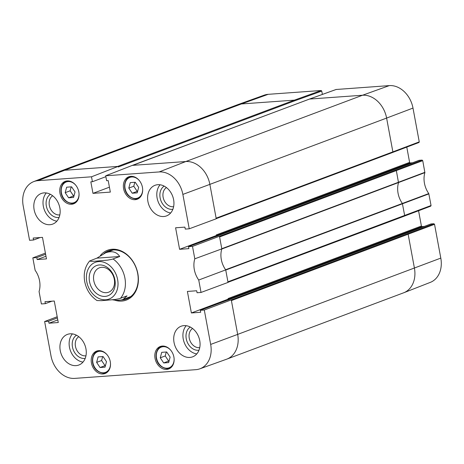 <?xml version="1.0" encoding="UTF-8"?>
<svg xmlns="http://www.w3.org/2000/svg" width="464" height="464" viewBox="0 0 464 464"><rect width="100%" height="100%" fill="white"/><g stroke="black" fill="none" stroke-linecap="round" stroke-linejoin="round"><path stroke-width="0.7" d="M135.233 182.259L138.666 187.386L137.199 192.862L132.234 193.221L128.801 188.094L130.268 182.613L135.233 182.259M134.827 182.288L133.771 186.232L137.205 191.359L137.611 191.33M128.801 188.094L133.771 186.232M132.234 193.221L137.205 191.359M166.686 351.973L170.126 357.1L168.652 362.581L163.688 362.941L160.254 357.814L161.721 352.333L166.686 351.973M166.28 352.008L165.225 355.946L168.658 361.073L169.064 361.044M160.254 357.814L165.225 355.946M163.688 362.941L168.658 361.073M204.293 310.027L200.32 310.317L430.94 223.955L433.933 223.741L204.293 310.027L210.668 344.427A24.511 19.007 69.4 0 1 199.816 368.834A24.511 19.007 69.4 0 1 195.82 369.675L74.692 378.392A24.511 19.007 69.4 0 1 51.005 355.917L44.631 321.517L57.194 316.761M164.181 186.116A12.528 9.709 -110.6 0 0 160.741 200.181A12.528 9.709 -110.6 0 0 172.231 209.345A12.528 9.709 -110.6 0 0 172.869 209.276M173.617 206.689A10.347 8.021 69.4 0 1 173.13 206.741A10.347 8.021 69.4 0 1 163.641 199.189A10.347 8.021 69.4 0 1 166.448 187.572M160.08 184.771A16.344 12.673 -110.6 0 0 158.108 201.602A16.344 12.673 -110.6 0 0 170.659 212.982M50.396 194.306A12.528 9.709 -110.6 0 0 46.951 208.365A12.528 9.709 -110.6 0 0 58.447 217.535A12.528 9.709 -110.6 0 0 59.079 217.459M59.833 214.873A10.347 8.021 69.4 0 1 59.34 214.931A10.347 8.021 69.4 0 1 49.857 207.379A10.347 8.021 69.4 0 1 52.664 195.762M46.29 192.96A16.344 12.673 -110.6 0 0 44.318 209.792A16.344 12.673 -110.6 0 0 56.875 221.171M76.514 335.228A12.528 9.709 -110.6 0 0 73.074 349.293A12.528 9.709 -110.6 0 0 84.564 358.463A12.528 9.709 -110.6 0 0 85.202 358.388M85.95 355.801A10.347 8.021 69.4 0 1 85.457 355.859A10.347 8.021 69.4 0 1 75.974 348.307A10.347 8.021 69.4 0 1 78.781 336.684M72.413 333.889A16.344 12.673 -110.6 0 0 70.441 350.72A16.344 12.673 -110.6 0 0 82.992 362.1M190.304 327.045A12.528 9.709 -110.6 0 0 186.859 341.104A12.528 9.709 -110.6 0 0 198.354 350.274A12.528 9.709 -110.6 0 0 198.986 350.204M199.74 347.611A10.347 8.021 69.4 0 1 199.247 347.669A10.347 8.021 69.4 0 1 189.764 340.118A10.347 8.021 69.4 0 1 192.566 328.5M186.197 325.699A16.344 12.673 -110.6 0 0 184.225 342.531A16.344 12.673 -110.6 0 0 196.782 353.91M183.935 325.624A16.344 12.673 69.4 0 1 199.323 338.83A16.344 12.673 69.4 0 1 192.63 356.833A16.344 12.673 69.4 0 1 175.021 345.982A16.344 12.673 69.4 0 1 181.146 326.227A16.344 12.673 69.4 0 1 183.935 325.624M157.818 184.695A16.344 12.673 69.4 0 1 173.2 197.902A16.344 12.673 69.4 0 1 166.506 215.911A16.344 12.673 69.4 0 1 148.903 205.053A16.344 12.673 69.4 0 1 155.028 185.298A16.344 12.673 69.4 0 1 157.818 184.695M44.034 192.885A16.344 12.673 69.4 0 1 59.415 206.091A16.344 12.673 69.4 0 1 52.722 224.095A16.344 12.673 69.4 0 1 35.113 213.243A16.344 12.673 69.4 0 1 41.238 193.488A16.344 12.673 69.4 0 1 44.034 192.885M70.151 333.807A16.344 12.673 69.4 0 1 85.533 347.014A16.344 12.673 69.4 0 1 78.839 365.023A16.344 12.673 69.4 0 1 61.236 354.171A16.344 12.673 69.4 0 1 67.361 334.416A16.344 12.673 69.4 0 1 70.151 333.807M67.234 180.925A11.989 9.292 69.4 0 1 78.515 190.611A11.989 9.292 69.4 0 1 73.602 203.818A11.989 9.292 69.4 0 1 60.691 195.854A11.989 9.292 69.4 0 1 65.186 181.372A11.989 9.292 69.4 0 1 67.234 180.925M130.854 176.343A11.989 9.292 69.4 0 1 142.135 186.029A11.989 9.292 69.4 0 1 137.228 199.236A11.989 9.292 69.4 0 1 124.317 191.278A11.989 9.292 69.4 0 1 128.806 176.79A11.989 9.292 69.4 0 1 130.854 176.343M162.307 346.063A11.989 9.292 69.4 0 1 173.594 355.749A11.989 9.292 69.4 0 1 168.681 368.955A11.989 9.292 69.4 0 1 155.771 360.998A11.989 9.292 69.4 0 1 160.26 346.509A11.989 9.292 69.4 0 1 162.307 346.063M98.687 350.645A11.989 9.292 69.4 0 1 109.968 360.331A11.989 9.292 69.4 0 1 105.061 373.532A11.989 9.292 69.4 0 1 92.15 365.574A11.989 9.292 69.4 0 1 96.64 351.091A11.989 9.292 69.4 0 1 98.687 350.645M104.017 253.477A25.682 19.911 69.4 0 1 108.466 250.908A25.682 19.911 69.4 0 1 112.851 249.951A25.682 19.911 69.4 0 1 137.025 270.703A25.682 19.911 69.4 0 1 126.504 299.007A25.682 19.911 69.4 0 1 121.092 299.999M114.48 300.092A26.622 20.636 -110.6 0 0 138.365 278.064A26.622 20.636 -110.6 0 0 112.131 249.249A26.622 20.636 -110.6 0 0 100.381 255.531M200.32 310.317L200.686 312.284L191.383 312.956L187.398 291.438L196.695 290.766L197.061 292.738L201.034 292.453L228.039 282.414L225.713 269.88L198.731 280.024L201.034 292.453M192.496 246.384L188.523 246.668L419.143 160.312L422.141 160.092L192.496 246.384L194.799 258.808A20.631 15.996 -110.6 0 0 198.731 280.024M188.523 246.668L188.889 248.64L179.591 249.307L175.601 227.789L184.898 227.122L185.264 229.094L189.237 228.804L216.241 218.77L209.867 184.37L182.862 194.41L189.237 228.804M309.36 99.128L132.327 165.381L105.705 175.781L159.175 171.935A24.511 19.007 69.4 0 1 182.862 194.41M105.705 175.781L106.616 180.699L108.205 180.589L110.339 192.102L92.968 193.355L90.834 181.836L92.423 181.72L91.512 176.801L118.134 166.402L118.25 167.011L294.994 100.711L321.761 91.083L321.158 90.509L268.18 94.325A24.511 19.007 -110.6 0 0 264.184 95.166L237.353 104.806A24.905 19.308 69.4 0 1 241.413 103.953L64.67 170.253L118.134 166.402M44.631 321.517L48.604 321.233L48.969 323.205L58.267 322.532L54.276 301.014L44.979 301.687L45.344 303.653L41.371 303.943L39.069 291.514A20.631 15.996 -110.6 0 0 35.136 270.297L32.834 257.874L36.807 257.59L37.172 259.556L46.47 258.889L42.479 237.371L33.182 238.038L33.547 240.01L29.574 240.294L23.2 205.9A24.511 19.007 69.4 0 1 33.669 181.633A24.511 19.007 69.4 0 1 38.042 180.647L91.512 176.801M228.091 298.538A0.621 0.481 -110.6 0 0 228.694 299.106L422.008 226.594A0.621 0.481 69.4 0 1 421.405 226.02L228.091 298.538L228.207 299.141L228.694 299.106M216.299 234.894A0.621 0.481 -110.6 0 0 216.897 235.463L410.211 162.951A0.621 0.481 69.4 0 1 409.608 162.377L216.299 234.894L216.41 235.497L216.897 235.463M231.298 299.993L237.672 334.393L210.668 344.427M219.501 236.35L221.821 248.884L194.799 258.808M406.783 147.117L409.608 162.377M179.591 249.307L216.41 235.497M410.211 162.951L412.508 162.783M33.547 240.01L40.13 237.539M32.834 257.874L45.402 253.118M36.807 257.59L45.617 254.284M37.172 259.556L45.982 256.256M92.423 181.72L105.873 176.68M92.968 193.355L109.429 187.178M48.604 321.233L57.414 317.927M48.969 323.205L57.78 319.899M221.821 248.884A20.236 15.689 -110.6 0 0 221.775 249.035A20.236 15.689 -110.6 0 0 225.614 269.741A20.236 15.689 -110.6 0 0 225.713 269.88M321.761 91.083L322.376 94.424M392.701 152.43L418.986 142.494L419.259 141.874L412.995 108.083A24.511 19.007 -110.6 0 0 389.308 85.608L336.133 89.488M404.498 216.073L430.783 206.138L431.056 205.517L428.765 193.563A20.631 15.996 69.4 0 1 424.885 172.631L422.739 160.666L422.141 160.092M418.574 210.76L421.405 226.02M422.008 226.594L424.299 226.426M407.549 233.728L408.152 234.303L414.416 268.093A24.905 19.308 69.4 0 1 403.779 292.749L430.331 282.367A24.511 19.007 -110.6 0 0 440.8 258.1L434.536 224.309L433.933 223.741M45.344 303.653L51.927 301.182M191.383 312.956L228.207 299.141M103.066 356.555L106.5 361.682L105.032 367.163L100.067 367.517L96.628 362.39L98.101 356.909L103.066 356.555M102.66 356.584L101.599 360.528L105.038 365.655L105.444 365.626M100.067 367.517L105.038 365.655M96.628 362.39L101.599 360.528M71.607 186.835L75.046 191.963L73.573 197.444L68.608 197.797L65.175 192.67L66.642 187.195L71.607 186.835M71.201 186.864L70.145 190.808L73.579 195.936L73.985 195.907M68.608 197.797L73.579 195.936M65.175 192.67L70.145 190.808M101.691 267.305A13.038 10.109 69.4 0 1 113.964 277.837A13.038 10.109 69.4 0 1 108.622 292.204A13.038 10.109 69.4 0 1 94.581 283.545A13.038 10.109 69.4 0 1 99.464 267.786A13.038 10.109 69.4 0 1 101.691 267.305M99.29 264.967A16.153 12.522 -110.6 0 0 92.667 289.339A16.153 12.522 -110.6 0 0 114.654 287.755A16.153 12.522 -110.6 0 0 99.29 264.967M96.901 258.146L105.606 252.81C111.94 250.589 116.644 251.824 119.724 256.505L112.027 259.318L107.665 260.124L94.378 261.255L90.799 261.342L89.674 260.954L96.901 258.146L119.724 256.505M89.674 260.954C84.976 266.591 83.323 273.47 84.715 281.59C86.391 289.797 90.486 296.119 96.999 300.556L101.68 300.655L114.968 299.524L119.329 298.717L127.026 295.904L123.099 299.448C120.431 300.423 116.922 300.55 112.572 299.819M142.663 189.196A11.055 8.567 69.4 0 1 135.749 198.499A11.055 8.567 69.4 0 1 125.094 183.483A11.055 8.567 69.4 0 1 139.507 180.78M136.23 198.963A11.675 9.054 -110.6 0 0 138.22 198.528A11.675 9.054 -110.6 0 0 139.386 197.966M131.266 176.326A11.675 9.054 -110.6 0 0 130.019 176.668C122.061 179.255 121.904 197.536 136.161 198.981L139.09 198.209M174.116 358.91A11.055 8.567 69.4 0 1 167.202 368.213A11.055 8.567 69.4 0 1 156.548 353.203A11.055 8.567 69.4 0 1 170.961 350.5M167.684 368.683A11.675 9.054 -110.6 0 0 169.679 368.248A11.675 9.054 -110.6 0 0 170.839 367.685M162.725 346.045A11.675 9.054 -110.6 0 0 161.478 346.388C153.52 348.974 153.358 367.256 167.614 368.7L170.543 367.923M395.751 170.085L396.355 170.659L398.518 182.735A20.236 15.689 -110.6 0 0 402.358 203.441L404.666 215.511L404.405 216.125L228.01 282.274M132.82 165.346L185.797 161.536L159.175 171.935M33.669 181.633L60.221 171.251A24.905 19.308 69.4 0 1 60.413 171.175A24.905 19.308 69.4 0 1 64.67 170.253L38.042 180.647M336.33 89.419L309.563 99.052L362.541 95.236L185.797 161.536A24.905 19.308 69.4 0 1 209.867 184.37L386.611 118.076L392.875 151.867L216.131 218.167M440.8 258.1L237.672 334.393A24.905 19.308 69.4 0 1 226.844 359.119A24.905 19.308 69.4 0 1 226.647 359.194L199.816 368.834M60.413 171.175L237.156 104.881A24.905 19.308 69.4 0 1 237.353 104.806M268.18 94.325L241.413 103.953L294.391 100.143L117.647 166.437M321.158 90.509L294.391 100.143L294.994 100.711M336.226 89.442L309.459 99.07L132.71 165.37M389.308 85.608L362.541 95.236A24.905 19.308 69.4 0 1 386.611 118.076L412.995 108.083M419.259 141.874L392.875 151.867L392.608 152.482L216.218 218.631M422.739 160.666L219.611 236.953M424.902 172.312L221.792 248.71M424.885 172.631L221.775 249.035M428.765 193.563L225.614 269.741M428.898 193.871L225.748 270.054M431.056 205.517L227.928 281.81M434.536 224.309L231.408 300.597M403.779 292.749A24.905 19.308 69.4 0 1 403.587 292.825L226.844 359.119M110.496 363.492A11.055 8.567 69.4 0 1 103.582 372.795A11.055 8.567 69.4 0 1 92.922 357.785A11.055 8.567 69.4 0 1 107.341 355.082M104.058 373.265A11.675 9.054 -110.6 0 0 106.053 372.83A11.675 9.054 -110.6 0 0 107.219 372.267M99.099 350.627A11.675 9.054 -110.6 0 0 97.852 350.964L98.722 350.639M79.037 193.772A11.055 8.567 69.4 0 1 72.123 203.075A11.055 8.567 69.4 0 1 61.468 188.065A11.055 8.567 69.4 0 1 75.881 185.362M72.604 203.545A11.675 9.054 -110.6 0 0 74.6 203.11A11.675 9.054 -110.6 0 0 75.76 202.548M67.645 180.908A11.675 9.054 -110.6 0 0 66.398 181.244L67.263 180.919M86.785 281.799A19.616 15.208 69.4 0 1 106.848 263.598A19.616 15.208 69.4 0 1 112.978 296.67A19.616 15.208 69.4 0 1 86.785 281.799M113.094 258.993A24.905 19.308 69.4 0 1 120.396 298.393M130.019 176.668L130.889 176.343M161.478 346.388L162.342 346.063M215.859 218.782L418.992 142.494M227.656 282.425L430.783 206.138M215.65 236.628L419.038 160.335M227.447 300.272L430.836 223.979M97.852 350.964C89.894 353.556 89.738 371.832 103.994 373.276L106.917 372.505M66.398 181.244C58.441 183.837 58.278 202.113 72.535 203.557L75.464 202.785M123.099 299.448L130.79 296.566M105.606 252.81L113.291 249.928"/></g></svg>
